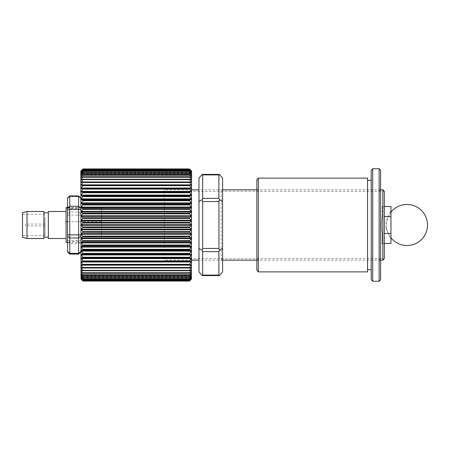 <?xml version="1.0" encoding="UTF-8"?>
<svg xmlns="http://www.w3.org/2000/svg" width="450" height="450" viewBox="0 0 450 450"><rect width="100%" height="100%" fill="white"/><g stroke="black" fill="none" stroke-linecap="round" stroke-linejoin="round"><path stroke-width="0.34" stroke-dasharray="2.25 1.69" d="M380.616 189.833L256.86 189.833M222.598 189.833L198.973 189.833M191.588 189.833L164.267 189.833L164.267 260.168L164.267 189.833M380.616 260.168L256.86 260.168M222.598 260.168L198.973 260.168M191.588 260.168L164.267 260.168M382.826 189.833L382.826 260.168M384.306 258.688L384.306 191.312L80.831 191.312L80.831 258.688L384.306 258.688L384.306 191.312M384.306 195.986L384.306 254.014L384.306 195.986M385.959 221.49L385.959 228.51L385.959 221.49L390.949 210.791L390.949 239.209L390.949 210.791M385.959 228.51L390.949 239.209M384.306 233.46L390.949 233.46L390.949 216.54L382.207 216.54C381.071 222.204 381.071 227.841 382.207 233.46L382.207 243.461L382.207 233.46C381.071 227.841 381.071 222.204 382.207 216.54L382.207 206.539L390.949 206.539L390.949 216.54M390.949 233.46L390.949 243.461L382.207 243.461C381.071 243.461 381.071 243.461 382.207 243.461L384.306 243.461M384.306 206.539L382.207 206.539C381.071 206.539 381.071 206.539 382.207 206.539L382.207 216.54L384.306 216.54M45.006 225.664L45.006 224.061L45.006 225.664M25.312 225.664L25.312 224.061L25.312 225.664M22.5 217.44L22.5 235.688L22.5 217.44M45.006 217.44L45.006 235.688L45.006 217.44M22.5 212.619L22.5 237.381M27 238.506L27 211.494M43.914 211.494L43.914 238.506M43.914 233.618L43.914 212.811L43.914 233.618M48.341 233.618L48.341 212.811L48.341 233.618M48.341 211.494L48.341 238.506M66.066 234.546L66.066 211.494L66.066 234.546M101.509 237.268L101.509 207.647L101.509 237.268M67.539 221.664L101.509 221.664M66.066 207.647L66.066 242.353M67.539 207.973L101.509 207.973M256.86 179.589L256.86 270.411M258.339 271.884L258.339 178.116M367.543 178.116L367.543 271.884M256.86 202.191L256.86 260.443L256.86 202.191M258.339 246.859L258.339 191.036L258.339 246.859M371.233 196.251L371.233 269.674L371.233 196.251M367.543 196.251L367.543 269.674L367.543 196.251M371.233 170.213L371.233 279.787M372.713 281.267L372.713 168.733M379.136 168.733L379.136 281.267M380.616 279.787L380.616 170.213M380.616 247.809L380.616 189.557L380.616 247.809M379.136 203.141L379.136 258.964L379.136 203.141M202.168 174.414L202.663 174.909L218.908 174.909L219.403 174.414M221.124 191.036L221.124 258.964L221.124 191.036L222.598 189.557L222.598 260.443L222.598 189.557M221.124 258.964L222.598 260.443M222.598 271.896L222.598 178.104M198.973 178.104L198.973 271.896M198.973 189.557L198.973 260.443L198.973 189.557M219.403 275.586L218.908 275.091L202.663 275.091L202.168 275.586M198.973 248.445L202.168 250.29L202.663 251.646L218.908 251.646L218.908 275.091M202.663 275.091L202.663 251.646M218.908 251.646L219.403 250.29L222.598 248.445M219.403 250.29L218.908 248.445L202.663 248.445L202.168 250.29M198.973 201.555L202.168 199.71L202.663 201.555L218.908 201.555L218.908 248.445M202.663 248.445L202.663 201.555M218.908 201.555L219.403 199.71L222.598 201.555M219.403 199.71L218.908 198.354L202.663 198.354L202.168 199.71M202.663 198.354L202.663 174.909M218.908 174.909L218.908 198.354M189.478 267.936L191.211 267.643L191.211 268.026L189.456 270.759L82.963 270.759L81.214 268.026L81.214 267.643L83.047 267.834L81.214 264.724L83.047 264.668L81.214 261.534L83.047 261.259L81.214 258.092L83.047 257.597L81.214 254.424L83.047 253.71L81.214 250.56L83.047 249.632L81.214 247.089L81.214 246.516L83.047 245.385L81.214 242.921L81.214 242.331L83.047 240.998L81.214 238.629L81.214 238.022L83.047 236.503L81.214 234.242L81.214 233.623L83.047 231.924L81.214 229.792L81.214 229.168L83.047 227.306L81.214 225.315L81.214 224.685L83.047 222.666L81.214 220.832L81.214 220.208L83.047 218.042L81.214 216.377L81.214 215.758L83.047 213.469L81.214 211.978L81.214 211.371L83.047 208.974L81.214 207.669L81.214 207.079L83.047 204.587L81.214 203.484L81.214 202.911L83.047 200.34L81.214 199.44L81.214 198.889L83.047 196.262L81.214 195.576L81.214 195.047L83.047 192.381L81.214 191.908L81.214 191.413L83.047 188.719L81.214 188.466L81.214 188.004L83.047 185.31L81.197 185.276L83.047 182.166L81.174 182.362L83.047 179.336L81.152 179.741L83.047 176.799L81.135 177.429L83.047 174.578L81.118 175.449L83.047 172.727L81.107 173.807L83.047 171.219L81.096 172.519L83.047 170.083L81.09 171.591L83.047 169.318L81.084 171.034L83.047 168.93L81.079 170.848L191.34 170.848L189.371 168.93L191.34 171.034L81.084 171.034L191.34 171.034L189.371 169.312L191.334 171.591L81.09 171.591L191.334 171.591L189.371 170.072L191.323 172.519L81.096 172.519L191.323 172.519L189.371 171.214L191.312 173.807L81.107 173.807L191.312 173.807L189.371 172.716L191.301 175.449L81.118 175.449L191.301 175.449L189.371 174.578L191.284 177.429L81.135 177.429L191.284 177.429L189.371 176.782L191.267 179.741L81.152 179.741L191.267 179.741L189.371 179.319L191.244 182.362L81.174 182.362L191.244 182.362L189.371 182.166L191.222 185.276L81.197 185.276L191.222 185.276L189.371 185.31L191.211 188.004L191.211 188.466L189.371 188.719L191.211 191.413L191.211 191.908L189.371 192.381L191.211 195.047L191.211 195.576L189.371 196.262L191.211 198.889L191.211 199.44L189.371 200.34L191.211 202.911L191.211 203.484L189.371 204.587L191.211 207.079L191.211 207.669L189.371 208.974L191.211 211.371L191.211 211.978L189.371 213.469L191.211 215.758L191.211 216.377L189.371 218.042L191.211 220.208L191.211 220.832L189.371 222.666L191.211 224.685L191.211 225.315L189.371 227.306L191.211 229.168L191.211 229.792L189.371 231.924L191.211 233.623L191.211 234.242L189.371 236.503L191.211 238.022L191.211 238.629L189.371 240.998L191.211 242.331L191.211 242.921L189.371 245.385L191.211 246.516L191.211 247.089L189.371 249.632L191.211 250.56L189.371 253.71L191.211 254.424L189.371 257.597L191.211 258.092L189.371 261.259L191.211 261.534L189.501 264.819L82.918 264.819L191.211 264.724L189.478 267.936L82.941 267.936M81.214 179.387L191.211 179.387L191.267 179.741M81.214 177.114L191.211 177.114L191.284 177.429M189.456 270.759L191.211 270.27L189.371 273.201L191.211 272.588L191.211 272.886L189.371 275.423L191.211 274.838L189.371 277.284L191.211 276.441L189.371 278.786L191.211 277.695L189.371 279.928L191.211 278.595L189.371 280.688L191.211 279.124L189.371 281.07L191.34 279.152L81.079 279.152L83.047 281.07L81.214 279.124L83.047 280.688L81.214 278.595L83.047 279.928L81.214 277.695L83.047 278.786L81.214 276.441L83.047 277.284L81.214 274.838L83.047 275.423L81.214 272.886L81.214 272.588L83.047 273.218L81.214 270.27L82.963 270.759M189.377 280.693L83.047 280.682M189.382 279.934L83.036 279.934M189.394 278.809L83.031 278.809M189.405 277.312L83.019 277.312M189.416 275.468L83.002 275.468M189.433 273.279L82.986 273.279M191.588 189.495L191.588 260.505L191.588 189.495M191.588 278.899L191.588 171.101M191.211 279.067L81.214 279.067M191.211 278.488L81.214 278.488M191.211 277.543L81.214 277.543M191.211 276.238L81.214 276.238M191.211 274.584L81.214 274.584M191.211 272.588L191.211 272.886L81.214 272.886L81.214 272.588L191.211 272.588L81.214 272.588M191.211 270.27L81.214 270.27L191.211 270.27L191.211 270.613L81.214 270.613L81.214 270.27L81.214 270.613M191.211 267.643L191.211 268.026L81.214 268.026L81.214 267.643L191.211 267.643L81.214 267.643M191.222 264.724L81.197 264.724L191.222 264.724L191.211 265.146L81.214 265.146L81.214 264.724L191.211 264.724L81.214 264.724M189.501 264.819L82.907 264.819M83.047 261.281L189.518 261.439L82.907 261.439M189.489 185.181L82.929 185.181M189.444 182.064L82.974 182.064M189.411 179.246L83.008 179.246M189.388 176.743L83.036 176.743M189.377 174.566L83.047 174.566M189.371 172.716L83.047 172.716M189.371 171.214L83.047 171.214M189.371 170.072L83.047 170.072M189.371 169.312L82.907 169.414L189.377 169.307M189.371 168.93L83.047 168.93M83.047 273.218L189.371 273.218L83.047 273.201M83.047 277.284L189.371 277.284L83.047 277.273M83.047 278.786L189.371 278.786L83.047 278.781M83.047 279.928L189.371 279.928L83.047 279.917M83.047 281.07L189.371 281.07L83.047 281.07M83.047 176.799L189.371 176.799M83.047 179.336L189.371 179.336M189.518 185.664L82.907 185.664L83.047 185.333L189.371 185.333M189.371 188.719L82.907 188.561L189.518 188.561M189.518 189.084L82.907 189.084L83.047 188.741L189.371 188.741M83.047 270.681L189.371 270.681L83.047 270.664M80.831 171.101L80.831 278.899M80.831 243.461L80.831 206.539L80.831 243.461M78.615 195.913L78.615 254.087M69.756 254.087L69.756 195.913M67.539 243.546L67.539 206.325L67.539 243.546M69.756 208.654L69.756 241.464L69.756 208.654M78.615 241.346L78.615 208.536L78.615 241.346M80.831 251.752L80.831 198.129L80.831 251.871L78.615 253.789L69.756 253.789L67.539 251.871M67.539 198.129L67.539 251.752M80.831 258.688L80.831 191.312M189.371 267.834L83.047 267.834M189.371 264.69L83.047 264.69M191.211 184.854L81.214 184.854M191.211 181.974L81.214 181.974M191.211 175.162L81.214 175.162M191.211 173.559L81.214 173.559M191.211 172.305L81.214 172.305M191.211 171.405L81.214 171.405M191.211 170.876L81.214 170.876M191.211 170.719L81.214 170.719L191.211 170.719M191.211 170.933L81.214 170.933L191.211 170.933M191.211 171.512L81.214 171.512L191.211 171.512M191.211 172.457L81.214 172.457L191.211 172.457M191.211 173.762L81.214 173.762L191.211 173.762M191.211 175.416L81.214 175.416L191.211 175.416M191.211 177.412L81.214 177.412L191.211 177.412M191.211 179.73L81.214 179.73L191.211 179.73M191.211 182.357L81.214 182.357L191.211 182.357M189.518 267.936L82.907 267.936L189.518 267.936M189.518 270.754L82.907 270.754L189.518 270.754M189.518 273.257L82.907 273.257L189.518 273.257M189.518 275.434L82.907 275.434L189.518 275.434M189.518 277.267L82.907 277.267L189.518 277.267M189.518 278.747L82.907 278.747L189.518 278.747M189.518 279.855L82.907 279.855L189.518 279.855M189.518 280.586L82.907 280.586L189.518 280.586M189.518 280.941L82.907 280.941L189.518 280.941M189.371 275.423L83.047 275.423M189.518 272.908L82.907 272.908M189.518 275.136L82.907 275.136M189.371 275.406L83.047 275.406M189.518 277.02L82.907 277.02M189.518 278.55L82.907 278.55M189.518 279.714L82.907 279.714M189.518 280.502L82.907 280.502M189.518 280.912L82.907 280.912M191.211 279.281L81.214 279.281L191.211 279.281M191.149 279.124L81.27 279.124M191.081 278.595L81.337 278.595M190.991 277.695L81.427 277.695M190.879 276.441L81.54 276.441M190.716 274.838L81.709 274.838M190.463 272.886L81.962 272.886M190.007 270.613L82.412 270.613M190.007 179.387L82.412 179.387M190.463 177.114L81.962 177.114M190.716 175.162L81.709 175.162M190.879 173.559L81.54 173.559M190.991 172.305L81.427 172.305M191.081 171.405L81.337 171.405M191.149 170.876L81.27 170.876M189.518 169.059L82.907 169.059M189.518 169.088L82.907 169.088M189.518 169.414L82.907 169.414M189.518 169.498L82.907 169.498M189.518 170.145L82.907 170.145M189.518 170.286L82.907 170.286M189.518 171.253L82.907 171.253M189.518 171.45L82.907 171.45M189.518 172.732L82.907 172.732M189.518 172.98L82.907 172.98M189.518 174.566L82.907 174.566M189.371 174.594L83.047 174.594M189.518 174.864L82.907 174.864M189.518 176.743L82.907 176.743M189.518 177.092L82.907 177.092M189.518 179.246L82.907 179.246M189.518 179.646L82.907 179.646M189.518 182.064L82.907 182.064M189.371 182.188L83.047 182.188M189.518 182.509L82.907 182.509M191.211 188.004L81.214 188.004M191.211 188.466L81.214 188.466M191.211 191.413L81.214 191.413M191.211 191.908L81.214 191.908M189.518 192.195L82.907 192.195M189.371 192.381L83.047 192.381M189.371 192.403L83.047 192.403M189.518 192.752L82.907 192.752M191.211 195.047L81.214 195.047M191.211 195.576L81.214 195.576M189.518 196.054L82.907 196.054M189.371 196.262L83.047 196.262M189.371 196.29L83.047 196.29M189.518 196.639L82.907 196.639M191.211 198.889L81.214 198.889M191.211 199.44L81.214 199.44M189.518 200.109L82.907 200.109M189.371 200.34L83.047 200.34M189.371 200.368L83.047 200.368M189.518 200.722L82.907 200.722M191.211 202.911L81.214 202.911M191.211 203.484L81.214 203.484M189.518 204.334L82.907 204.334M189.371 204.587L83.047 204.587M189.371 204.615L83.047 204.615M189.518 204.969L82.907 204.969M191.211 207.079L81.214 207.079M191.211 207.669L81.214 207.669M189.518 208.704L82.907 208.704M189.371 208.974L83.047 208.974M189.371 209.002L83.047 209.002M189.518 209.357L82.907 209.357M191.211 211.371L81.214 211.371M191.211 211.978L81.214 211.978M189.518 213.182L82.907 213.182M189.371 213.469L83.047 213.469M189.371 213.497L83.047 213.497M189.518 213.846L82.907 213.846M191.211 215.758L81.214 215.758M191.211 216.377L81.214 216.377M189.518 217.738L82.907 217.738M189.371 218.042L83.047 218.042M189.371 218.076L83.047 218.076M189.518 218.413L82.907 218.413M191.211 220.208L81.214 220.208M191.211 220.832L81.214 220.832M189.518 222.345L82.907 222.345M189.371 222.666L83.047 222.666M189.371 222.694L83.047 222.694M189.518 223.026L82.907 223.026M191.211 224.685L81.214 224.685M191.211 225.315L81.214 225.315M189.518 226.974L82.907 226.974M189.371 227.306L83.047 227.306M189.371 227.334L83.047 227.334M189.518 227.655L82.907 227.655M191.211 229.168L81.214 229.168M191.211 229.792L81.214 229.792M189.518 231.587L82.907 231.587M189.371 231.924L83.047 231.924M189.371 231.958L83.047 231.958M189.518 232.262L82.907 232.262M191.211 233.623L81.214 233.623M191.211 234.242L81.214 234.242M189.518 236.154L82.907 236.154M189.371 236.503L83.047 236.503M189.371 236.531L83.047 236.531M189.518 236.818L82.907 236.818M191.211 238.022L81.214 238.022M191.211 238.629L81.214 238.629M189.518 240.643L82.907 240.643M189.371 240.998L83.047 240.998M189.371 241.026L83.047 241.026M189.518 241.296L82.907 241.296M191.211 242.331L81.214 242.331M191.211 242.921L81.214 242.921M189.518 245.031L82.907 245.031M189.371 245.385L83.047 245.385M189.371 245.413L83.047 245.413M189.518 245.666L82.907 245.666M191.211 246.516L81.214 246.516M191.211 247.089L81.214 247.089M189.518 249.278L82.907 249.278M189.371 249.632L83.047 249.632M189.371 249.66L83.047 249.66M189.518 249.891L82.907 249.891M191.211 250.56L81.214 250.56M191.211 251.111L81.214 251.111M189.518 253.361L82.907 253.361M189.371 253.71L83.047 253.71M189.371 253.738L83.047 253.738M189.518 253.946L82.907 253.946M191.211 254.424L81.214 254.424M191.211 254.953L81.214 254.953M189.518 257.248L82.907 257.248M189.371 257.597L83.047 257.597M189.371 257.619L83.047 257.619M189.518 257.805L82.907 257.805M191.211 258.092L81.214 258.092M191.211 258.587L81.214 258.587M189.518 260.916L82.907 260.916M189.371 261.259L83.047 261.259M191.211 261.534L81.214 261.534M191.211 261.996L81.214 261.996M189.518 264.336L82.907 264.336M189.371 264.668L83.047 264.668M189.518 267.491L82.907 267.491M189.371 267.812L83.047 267.812M189.518 270.354L82.907 270.354M67.539 241.701L69.756 243.737L78.615 243.737L80.831 241.701M80.831 198.422L78.615 196.65L69.756 196.65L67.539 198.422M80.831 213.767L78.615 211.989L69.756 211.989L67.539 213.767M67.539 240.519L80.831 240.519M67.539 215.123L80.831 215.123M45.006 224.061L25.312 224.061M45.006 225.939L25.312 225.939M45.006 235.688L22.5 235.688M67.539 242.353L101.509 242.353M67.539 207.647L101.509 207.647M45.006 214.312L22.5 214.312M258.339 191.036L256.86 189.557M258.339 258.964L256.86 260.443M379.136 191.036L380.616 189.557M379.136 258.964L380.616 260.443M191.267 270.259L81.152 270.259L191.267 270.259M191.284 272.571L81.135 272.571L191.284 272.571M191.301 274.551L81.118 274.551L191.301 274.551M191.312 276.193L81.107 276.193L191.312 276.193M191.323 277.481L81.096 277.481L191.323 277.481M191.334 278.409L81.09 278.409L191.334 278.409M191.244 267.637L81.174 267.637L191.244 267.637M189.382 170.066L83.036 170.066M189.394 171.191L83.031 171.191M189.405 172.688L83.019 172.688M189.416 174.532L83.002 174.532M189.433 176.721L82.986 176.721M189.456 179.241L82.963 179.241M189.478 182.064L82.941 182.064M78.615 241.464L69.756 241.464L67.539 243.675M67.539 206.325L69.756 208.536L78.615 208.536M390.949 212.169A20.526 20.526 0 0 0 390.949 237.831"/><path stroke-width="0.67" d="M382.826 189.833L384.306 191.312L384.306 258.688L382.826 260.168L382.826 189.833L380.616 189.833M256.86 189.833L222.598 189.833M198.973 189.833L191.588 189.833M382.826 260.168L380.616 260.168M256.86 260.168L222.598 260.168M198.973 260.168L191.588 260.168M384.306 243.461L390.949 243.461L390.949 233.46L384.306 233.46M384.306 216.54L390.949 216.54L390.949 206.539L384.306 206.539M390.949 216.54L390.949 233.46M27 238.506L22.5 237.381L22.5 212.619L27 211.494L27 238.506L43.914 238.506L43.914 211.494L27 211.494M66.066 238.506L48.341 238.506L48.341 211.494L66.066 211.494M67.539 242.353L66.066 242.353L66.066 221.664L67.539 221.664M66.066 221.664L66.066 207.973L67.539 207.973M66.066 207.973L66.066 207.647L67.539 207.647M256.86 270.411L256.86 179.589L258.339 178.116L258.339 271.884L256.86 270.411M258.339 271.884L367.543 271.884L367.543 178.116L258.339 178.116M371.233 279.787L371.233 170.213L372.713 168.733L372.713 281.267L371.233 279.787M379.136 168.733L380.616 170.213L380.616 279.787L379.136 281.267L379.136 168.733L372.713 168.733M218.908 248.445L219.403 250.29L218.908 251.646L202.663 251.646L202.663 275.091L202.168 275.586L198.973 271.896L198.973 178.104L202.168 174.414L219.403 174.414L218.908 174.909L202.663 174.909L202.663 198.354L218.908 198.354L219.403 199.71L218.908 201.555L202.663 201.555L202.663 248.445L218.908 248.445L218.908 201.555M219.403 174.414L222.598 178.104L222.598 271.896L219.403 275.586L218.908 275.091L218.908 251.646M202.663 201.555L202.168 199.71L198.973 201.555M202.663 251.646L202.168 250.29L198.973 248.445M202.168 250.29L202.663 248.445M202.168 199.71L202.663 198.354M222.598 201.555L219.403 199.71M222.598 248.445L219.403 250.29M218.908 198.354L218.908 174.909M202.663 174.909L202.168 174.414M81.079 279.152L80.831 171.101L83.047 168.93L81.084 171.034L83.047 169.312L81.09 171.591L83.047 170.072L81.096 172.519L83.047 171.214L81.107 173.807L83.047 172.716L81.118 175.449L83.047 174.578L81.135 177.429L83.047 176.782L81.152 179.741L83.047 179.319L81.174 182.362L83.047 182.166L81.197 185.276L83.047 185.31L81.214 188.004L81.214 188.466L83.047 188.719L81.214 191.413L81.214 191.908L83.047 192.381L81.214 195.047L81.214 195.576L83.047 196.262L81.214 198.889L81.214 199.44L83.047 200.34L81.214 202.911L81.214 203.484L83.047 204.587L81.214 207.079L81.214 207.669L83.047 208.974L81.214 211.371L81.214 211.978L83.047 213.469L81.214 215.758L81.214 216.377L83.047 218.042L81.214 220.208L81.214 220.832L83.047 222.666L81.214 224.685L81.214 225.315L83.047 227.306L81.214 229.168L81.214 229.792L83.047 231.924L81.214 233.623L81.214 234.242L83.047 236.503L81.214 238.022L81.214 238.629L83.047 240.998L81.214 242.331L81.214 242.921L83.047 245.385L81.214 246.516L81.214 247.089L83.047 249.632L81.214 250.56L83.047 253.71L81.214 254.424L83.047 257.597L81.214 258.092L83.047 261.259L81.214 261.534L81.214 261.996L83.047 264.69L81.214 264.724L81.214 265.146L83.047 267.834L81.214 267.643L81.214 268.026L83.047 270.664L81.214 270.27L81.214 270.613L83.047 273.201L81.214 272.588L81.214 272.886L83.047 275.423L81.214 274.838L83.047 277.273L81.214 276.441L83.047 278.781L81.214 277.695L83.047 279.917L81.214 278.595L83.047 280.682L81.214 279.124L83.047 281.07L81.214 279.281M191.149 170.876L189.371 168.93L191.588 171.101L191.34 279.152L189.371 281.07L83.047 281.07L189.371 281.07L83.047 281.07L189.371 281.07L191.211 279.067L189.377 280.693L83.042 280.693L189.371 280.688L191.211 278.488L189.382 279.934L83.036 279.934M189.382 279.934L83.047 279.917L189.371 279.928L191.211 277.543L189.394 278.809L83.031 278.809M189.394 278.809L83.047 278.781L189.371 278.786L191.211 276.238L189.405 277.312L83.019 277.312M189.405 277.312L83.047 277.273L189.371 277.284L191.211 274.584L189.416 275.468L83.002 275.468M81.214 272.588L81.962 272.886M189.416 275.468L191.211 272.588L189.433 273.279L83.047 273.201L189.371 273.218L191.211 270.27L189.456 270.759L82.963 270.759M81.214 270.27L81.214 270.613L81.214 270.27M189.456 270.759L83.047 270.664L189.371 270.681L191.211 267.643L189.518 267.936L82.941 267.936M81.214 267.643L81.214 268.026L191.211 268.026L191.211 267.643M81.214 264.724L81.214 265.146L191.211 265.146L191.211 264.724L82.907 264.819L189.371 264.69L191.211 261.996L191.211 261.534L189.371 261.281L191.211 258.587L191.211 258.092L189.371 257.619L191.211 254.953L191.211 254.424L189.371 253.738L191.211 251.111L191.211 250.56L189.371 249.66L191.211 247.089L191.211 246.516L189.371 245.413L191.211 242.921L191.211 242.331L189.371 241.026L191.211 238.629L191.211 238.022L189.371 236.531L191.211 234.242L191.211 233.623L189.371 231.958L191.211 229.792L191.211 229.168L189.371 227.334L191.211 225.315L191.211 224.685L189.371 222.694L191.211 220.832L191.211 220.208L189.371 218.076L191.211 216.377L191.211 215.758L189.371 213.497L191.211 211.978L191.211 211.371L189.371 209.002L191.211 207.669L191.211 207.079L189.371 204.615L191.211 203.484L191.211 202.911L189.371 200.368L191.211 199.44L191.211 198.889L189.371 196.262L191.211 195.576L191.211 195.047L189.371 192.381L191.211 191.908L191.211 191.413L189.371 188.719L191.211 188.466L191.211 188.004L189.371 185.31L191.222 185.276L189.371 182.166L191.244 182.362L189.371 179.336L191.267 179.741L191.211 179.387L191.267 179.741M189.501 185.181L82.918 185.181L189.371 185.31M82.907 182.064L189.518 182.064M189.518 179.246L82.907 179.246M190.007 179.387L191.211 179.387L189.371 176.782L82.907 176.743M82.907 174.566L189.518 174.566L191.301 175.449L189.371 172.727L191.312 173.807M189.518 172.732L82.907 172.732M190.879 173.559L189.371 171.214L82.907 171.253M190.991 172.305L189.371 170.072L82.907 170.145M191.081 171.405L189.371 169.312L82.907 169.414M189.518 169.059L82.907 169.059M81.152 179.741L81.214 179.387L82.412 179.387M190.463 177.114L191.211 177.114L189.518 174.566M189.518 169.414L191.34 171.034M189.518 170.145L191.334 171.591M189.518 171.253L191.323 172.519M189.518 176.743L191.284 177.429M189.433 273.279L82.986 273.279M189.478 267.936L191.211 264.724M190.007 270.613L191.211 270.613L191.211 270.27M190.463 272.886L191.211 272.588M190.716 274.838L191.211 274.584M190.879 276.441L191.211 276.238M189.371 280.688L83.047 280.682M83.047 261.281L189.518 261.439L82.907 261.439M189.518 188.561L82.907 188.561L189.518 188.561M189.518 185.664L82.907 185.664L83.047 185.333L189.371 185.333M189.518 189.084L82.907 189.084L83.047 188.741L189.371 188.741M78.615 254.087L78.615 195.913L69.756 195.913L69.756 254.087L78.615 254.087L80.831 251.871M69.756 254.087L67.539 251.871L67.539 198.129L69.756 195.913M384.306 191.312L384.306 258.688M202.663 275.091L218.908 275.091M189.518 280.912L82.907 280.912M189.518 280.502L82.907 280.502M189.518 279.714L82.907 279.714M189.518 278.55L82.907 278.55M81.54 276.441L81.214 276.441M189.518 277.02L82.907 277.02M81.709 274.838L81.214 274.838M189.371 275.423L83.047 275.423M189.371 275.406L83.047 275.406M189.518 275.136L82.907 275.136M189.518 272.908L82.907 272.908M82.412 270.613L81.214 270.613M189.518 270.354L82.907 270.354M189.371 267.834L83.047 267.834M189.371 267.812L83.047 267.812M189.518 267.491L82.907 267.491M189.371 264.668L83.047 264.668M189.518 264.336L82.907 264.336M191.211 261.996L81.214 261.996M191.211 261.534L81.214 261.534M189.371 261.259L83.047 261.259M189.518 260.916L82.907 260.916M191.211 258.587L81.214 258.587M191.211 258.092L81.214 258.092M189.518 257.805L82.907 257.805M189.371 257.619L83.047 257.619M189.371 257.597L83.047 257.597M189.518 257.248L82.907 257.248M191.211 254.953L81.214 254.953M191.211 254.424L81.214 254.424M189.518 253.946L82.907 253.946M189.371 253.738L83.047 253.738M189.371 253.71L83.047 253.71M189.518 253.361L82.907 253.361M191.211 251.111L81.214 251.111M191.211 250.56L81.214 250.56M189.518 249.891L82.907 249.891M189.371 249.66L83.047 249.66M189.371 249.632L83.047 249.632M189.518 249.278L82.907 249.278M191.211 247.089L81.214 247.089M191.211 246.516L81.214 246.516M189.518 245.666L82.907 245.666M189.371 245.413L83.047 245.413M189.371 245.385L83.047 245.385M189.518 245.031L82.907 245.031M191.211 242.921L81.214 242.921M191.211 242.331L81.214 242.331M189.518 241.296L82.907 241.296M189.371 241.026L83.047 241.026M189.371 240.998L83.047 240.998M189.518 240.643L82.907 240.643M191.211 238.629L81.214 238.629M191.211 238.022L81.214 238.022M189.518 236.818L82.907 236.818M189.371 236.531L83.047 236.531M189.371 236.503L83.047 236.503M189.518 236.154L82.907 236.154M191.211 234.242L81.214 234.242M191.211 233.623L81.214 233.623M189.518 232.262L82.907 232.262M189.371 231.958L83.047 231.958M189.371 231.924L83.047 231.924M189.518 231.587L82.907 231.587M191.211 229.792L81.214 229.792M191.211 229.168L81.214 229.168M189.518 227.655L82.907 227.655M189.371 227.334L83.047 227.334M189.371 227.306L83.047 227.306M189.518 226.974L82.907 226.974M191.211 225.315L81.214 225.315M191.211 224.685L81.214 224.685M189.518 223.026L82.907 223.026M189.371 222.694L83.047 222.694M189.371 222.666L83.047 222.666M189.518 222.345L82.907 222.345M191.211 220.832L81.214 220.832M191.211 220.208L81.214 220.208M189.518 218.413L82.907 218.413M189.371 218.076L83.047 218.076M189.371 218.042L83.047 218.042M189.518 217.738L82.907 217.738M191.211 216.377L81.214 216.377M191.211 215.758L81.214 215.758M189.518 213.846L82.907 213.846M189.371 213.497L83.047 213.497M189.371 213.469L83.047 213.469M189.518 213.182L82.907 213.182M191.211 211.978L81.214 211.978M191.211 211.371L81.214 211.371M189.518 209.357L82.907 209.357M189.371 209.002L83.047 209.002M189.371 208.974L83.047 208.974M189.518 208.704L82.907 208.704M191.211 207.669L81.214 207.669M191.211 207.079L81.214 207.079M189.518 204.969L82.907 204.969M189.371 204.615L83.047 204.615M189.371 204.587L83.047 204.587M189.518 204.334L82.907 204.334M191.211 203.484L81.214 203.484M191.211 202.911L81.214 202.911M189.518 200.722L82.907 200.722M189.371 200.368L83.047 200.368M189.371 200.34L83.047 200.34M189.518 200.109L82.907 200.109M191.211 199.44L81.214 199.44M191.211 198.889L81.214 198.889M189.518 196.639L82.907 196.639M189.371 196.29L83.047 196.29M189.371 196.262L83.047 196.262M189.518 196.054L82.907 196.054M191.211 195.576L81.214 195.576M191.211 195.047L81.214 195.047M189.518 192.752L82.907 192.752M189.371 192.403L83.047 192.403M189.371 192.381L83.047 192.381M189.518 192.195L82.907 192.195M191.211 191.908L81.214 191.908M191.211 191.413L81.214 191.413M191.211 188.466L81.214 188.466M191.211 188.004L81.214 188.004M189.489 185.181L82.929 185.181M191.211 184.854L81.214 184.854M189.518 182.509L82.907 182.509M189.371 182.188L83.047 182.188M189.444 182.064L82.974 182.064M191.211 181.974L81.214 181.974M189.518 179.646L82.907 179.646M189.371 179.319L83.047 179.319M189.411 179.246L83.008 179.246M189.518 177.092L82.907 177.092M189.371 176.782L83.047 176.782M189.388 176.743L83.036 176.743M81.962 177.114L81.214 177.114M189.518 174.864L82.907 174.864M189.371 174.594L83.047 174.594M189.377 174.566L83.047 174.566M191.211 175.162L190.716 175.162M81.709 175.162L81.214 175.162M189.518 172.98L82.907 172.98M189.371 172.716L83.047 172.716M81.54 173.559L81.214 173.559M189.518 171.45L82.907 171.45M189.371 171.214L83.047 171.214M189.518 170.286L82.907 170.286M189.371 170.072L83.047 170.072M189.518 169.498L82.907 169.498M189.371 169.312L83.047 169.312L189.377 169.307M189.518 169.088L82.907 169.088M189.371 168.93L83.047 168.93M67.539 251.578L69.756 253.35L78.615 253.35L80.831 251.578M67.539 236.233L69.756 238.011L78.615 238.011L80.831 236.233M80.831 234.877L67.539 234.877M80.831 209.481L67.539 209.481M80.831 208.299L78.615 206.263L69.756 206.263L67.539 208.299M80.831 198.248L78.615 196.211L69.756 196.211L67.539 198.248M43.914 212.811L48.341 212.811M43.914 237.189L48.341 237.189M371.233 269.674L367.543 269.674M379.136 281.267L372.713 281.267M371.233 180.326L367.543 180.326M202.168 275.586L219.403 275.586M189.478 182.064L82.941 182.064M189.456 179.241L82.963 179.241M189.433 176.721L82.986 176.721M189.416 174.532L83.002 174.532M189.405 172.688L83.019 172.688M189.394 171.191L83.031 171.191M189.382 170.066L83.036 170.066M80.831 198.129L78.615 195.913M390.949 237.831A20.526 20.526 0 0 0 427.5 225A20.526 20.526 0 0 0 390.949 212.169"/></g></svg>
